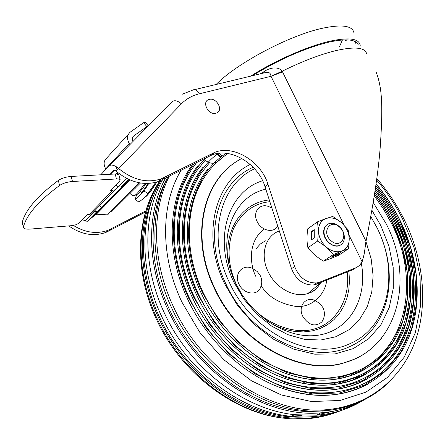 <?xml version="1.0" encoding="UTF-8"?>
<svg xmlns="http://www.w3.org/2000/svg" width="445" height="445" viewBox="0 0 445 445"><rect width="100%" height="100%" fill="white"/><g stroke="black" fill="none" stroke-linecap="round" stroke-linejoin="round"><path stroke-width="0.67" d="M358.214 44.723C355.772 39.299 346.021 38.431 328.972 42.125C304.758 48.143 279.215 59.352 252.337 75.745M250.652 76.151C275.411 60.387 307.807 46.152 329.979 41.179C348.546 37.213 358.598 38.465 360.133 44.934L360.25 46.074M353.858 32.468C352.195 25.743 342.044 24.269 323.415 28.046C290.463 34.76 236.957 63.04 216.114 84.472M346.344 40.756L344.714 39.855M355.427 41.708L355.321 43.26M376.325 72.624C381.849 87.259 382.889 104.208 380.714 139.674C379.34 165.162 374.44 199.021 366.024 241.251L364.205 254.028L362.135 261.86L349.03 235.166M365.517 243.771L366.024 241.251L282.197 71.211C280.038 67.696 272.14 65.727 263.151 72.19L263.379 73.086M366.658 53.867C365.2 47.47 355.032 46.369 336.147 50.552C320.172 54.435 302.183 61.321 282.197 71.211L271.005 76.29L199.188 93.834C197.146 90.101 194.971 88.867 192.668 90.118L182.272 94.207M282.564 71.862L271.005 76.29L344.107 225.148M194.743 89.617L264.213 72.885C268.418 71.573 270.655 72.641 270.927 76.095M362.135 261.86L359.532 265.465L356.451 267.551L319.76 282.141L316.684 282.942C306.616 283.192 299.268 277.73 294.635 266.566L267.979 184.313C261.143 161.346 233.547 144.503 214.618 152.418L161.246 178.862C146.978 183.435 132.755 179.975 118.576 168.471L116.851 167.103C113.347 164.817 110.683 164.466 108.847 166.046L100.798 174.746M114.276 170.324L110.499 174.195M116.851 167.103L115.594 170.835L113.597 170.563L110.165 174.212M111.322 212.009L140.481 183.001M135.586 187.868L134.802 188.808M131.064 192.529L130.635 192.796M120.784 188.658L120.033 190.076M82.564 219.541L85.062 221.009L87.465 221.248L95.208 214.874L109.286 214.034M99.941 205.979L101.577 207.765L96.915 211.592L94.613 211.419M101.577 207.765L125.679 183.173L120.912 187.078L118.398 186.783L126.597 178.362M115.772 185.198L118.398 186.783M115.984 173.912L117.463 172.354M116.829 173.956L117.97 172.76M128.449 134.134L106.939 157.786C103.652 160.617 103.251 164.311 105.726 168.872L105.932 169.2M148.302 125.885L145.064 121.986L143.602 122.692L146.85 126.614L133.661 135.981C132.048 137.349 131.815 139.185 132.972 141.488M133.661 135.981L132.738 136.988M146.85 126.614L148.313 125.879M129.934 144.581L129.222 143.451C126.636 138.707 127.02 134.896 130.374 132.02L143.602 122.692M120.161 179.774L118.854 174.813L116.484 173.928L71.211 176.437C65.999 176.876 61.705 178.211 58.328 180.436C37.514 195.922 25.504 209.851 22.294 222.216L22.35 223.001M95.358 210.085L94.857 211.002L91.631 213.906L87.32 214.624L78.965 223.229L75.489 224.897L71.606 225.665L30.204 229.092C25.944 229.364 23.668 228.769 23.368 227.306L23.418 226.95C26.656 214.701 38.709 200.873 59.574 185.476C62.956 183.262 67.256 181.933 72.474 181.477L118.159 178.879L120.133 179.719L119.716 181.115L110.649 190.493L115.088 189.809L118.415 186.794M145.849 210.886L108.157 230.254C96.882 234.304 85.284 232.696 73.364 225.426M68.747 225.904C81.24 234.571 93.639 236.74 105.932 232.412L145.515 212.037M108.964 165.929L171.942 101.822C174.423 99.891 177.572 100.57 181.393 103.852L116.045 171.153C130.168 182.589 144.341 186.021 158.576 181.443L211.826 155.016C230.716 147.1 258.217 163.849 265.014 186.733L291.514 268.685C296.12 279.81 303.445 285.239 313.486 284.984L316.551 284.183L352.601 269.842L356 267.745M115.594 170.835L116.045 171.153M367.681 233.408L365.979 241.468M142.561 188.458L143.234 187.567M148.775 183.451L143.996 190.972L147.807 193.441L147.607 194.009L148.602 192.707L147.807 193.441M148.602 192.707L155.7 182.367M147.768 193.709L155.744 182.355M144.681 197.463L146.55 196.067C149.72 192.841 153.119 188.174 156.74 182.066M155.756 182.35L147.718 193.825M147.607 194.009L143.963 198.181L138.912 202.03L135.147 199.605L136.532 194.927M143.996 190.972L135.147 199.605M148.235 183.479L142.467 191.684M140.169 191.411L141.694 192.401M149.325 192.969L156.868 182.027M216.704 112.991L218.095 112.034M216.76 112.941C223.696 110.232 216.481 97.233 209.272 99.419C201.146 101.06 208.16 115.628 215.936 113.225M217.065 162.108L227.573 153.481M204.116 158.754L206.436 161.157C210.574 163.777 214.206 163.916 217.338 161.568M217.16 153.547L220.909 156.857L220.609 157.43L216.381 153.697M220.909 156.857L221.999 155.967L218.968 153.291M269.854 201.707C254.012 203.215 241.858 212.287 233.397 228.919C226.728 247.498 227.818 266.188 236.684 284.995L241.145 293.199M203.404 293.077C219.552 325.935 242.775 350.193 273.074 365.851C304.53 380.57 333.149 382.049 358.931 370.29C408.043 347.773 419.88 278.297 391.183 222.823L383.423 208.961L374.323 195.9M198.859 294.968C215.363 328.621 239.093 353.608 270.043 369.928C303.173 385.732 333.299 387.406 360.422 374.946C411.291 351.394 423.356 279.41 393.669 222.061L385.036 206.769L374.84 192.44M194.298 296.865C211.136 331.28 235.338 356.973 266.905 373.956C315.494 399.076 367.003 388.746 392.69 354.376C418.495 319.905 418.589 266.505 396.139 221.298C390.404 209.79 383.468 199.032 375.335 189.025M189.72 298.773C206.869 333.906 231.517 360.289 263.663 377.927C314.164 404.611 367.998 394.148 394.81 358.531C421.749 322.814 421.877 267.389 398.598 220.542C392.362 208.043 384.764 196.412 375.814 185.643M192.624 164.528C167.949 196.89 164.778 251.186 187.862 299.574C206.747 340.291 242.764 374.123 280.695 387.756C313.414 398.948 342.455 397.741 367.82 384.135M198.309 165.251C173.283 196.423 169.651 249.99 192.44 297.672C210.891 337.393 246.18 370.307 283.22 383.279C314.626 393.769 342.483 392.423 366.786 379.251M202.92 167.398C178.462 197.508 174.868 249.517 197.007 295.769C215.002 334.473 249.528 366.452 285.646 378.778C315.761 388.585 342.444 387.122 365.695 374.39M207.498 169.59C183.624 198.637 180.075 249.072 201.557 293.878C219.079 331.531 252.81 362.558 287.971 374.251C314.42 382.75 338.272 382.055 359.532 372.154L364.577 369.539M253.199 167.287C217.01 182.589 202.481 236.156 225.965 284.016C249.701 336.542 311.5 365.812 350.048 346.427C386.705 330.379 398.976 280.967 381.304 237.608M370.885 216.676L376.737 227.223C399.649 271.65 389.375 326.569 350.499 343.395C312.813 362.252 252.515 333.583 229.309 282.297C206.652 236.139 220.047 184.358 254.585 168.777M238.704 160.261C202.514 180.509 189.62 237.597 214.429 288.527C238.776 342.133 298.979 375.78 342.305 363.448L355.282 358.881C363.587 354.999 370.846 349.776 377.049 343.195M228.024 153.547C219.596 158.993 212.354 165.979 206.285 174.512C200.589 182.595 196.262 191.778 193.302 202.052M209.528 162.753L201.396 172.81C195.655 181.143 191.289 190.571 188.307 201.095M205.267 160.15L196.456 171.191C190.671 179.769 186.283 189.448 183.284 200.228M196.729 162.464L191.472 169.656C185.665 178.462 181.26 188.363 178.25 199.36M167.988 176.91C149.704 211.942 150.21 262.455 171.598 307.745C200.589 371.914 268.919 416.075 324.433 410.774C343.329 409.283 359.983 403.593 374.39 393.697M167.932 176.938C148.046 211.748 147.696 263.44 169.539 309.67C196.395 368.877 257.433 411.586 310.354 411.553L328.855 410.368M365.2 399.276C352.04 407.041 337.232 411.569 320.784 412.849C265.298 418.2 197.079 374.195 168.193 310.176C146.583 264.391 146.45 213.25 165.462 178.178M361.307 401.451C348.079 409.305 333.199 413.889 316.662 415.196L294.812 414.718C244.216 409.734 189.453 368.11 164.339 312.924C142.472 266.561 142.784 214.696 162.648 179.591M161.207 180.314C139.986 215.285 138.935 268.19 161.196 315.394C186.082 370.134 240.428 411.386 290.713 416.286C313.436 418.617 333.85 415.118 351.951 405.784M154.104 194.587C138.49 228.53 139.847 275.26 159.516 317.135C185.871 375.441 246.074 417.36 298.5 417.176L306.399 417.026M338.156 411.619C322.547 417.577 305.548 419.585 287.159 417.649C237.141 412.81 183.168 371.881 158.476 317.53C135.836 269.52 137.611 215.625 160.122 180.815M359.432 375.408L357.502 377.527M356.89 371.219L355.132 373.205M348.808 379.435L346.789 381.159M353.174 373.95L354.915 372.053L353.18 373.95M346.816 380.013L344.825 381.66L346.811 380.013M355.216 377.204L353.252 379.162M336.114 410.64L317.58 414.668M302.072 415.48L293.911 415.063M245.924 300.169C263.195 324.027 295.797 335.914 315.778 328.466C335.764 322.892 350.666 298.84 347.195 271.995M280.528 370.107L282.725 370.168M286.83 371.72L284.572 371.725M270.938 370.379L268.252 369.834M317.663 378.039L315.677 378.851M305.988 381.882L303.729 382.389M362.948 354.543L362.77 354.854M346.933 374.812L345.103 376.448M337.933 381.971L335.847 383.351M352.935 372.827L351.144 374.668M344.48 380.62L342.439 382.205M341.048 377.371L342.911 375.864L341.037 377.377M277.574 226.138L277.574 226.138C273.925 233.558 261.232 230.799 257.143 221.56C252.204 212.104 259.925 202.62 268.964 206.708L271.878 207.954M323.743 318.13L321.863 321.891C315.166 327.264 308.808 325.428 302.795 316.373C297.277 305.86 306.599 295.269 315.972 301.043L320.005 303.718L322.892 307.551M261.354 285.212L260.041 288.627C255.958 296.209 243.092 293.55 238.971 284.127C233.375 273.375 243.571 262.839 253.355 268.925L257.321 271.622L260.18 275.438M331.091 240.784C321.118 232.64 329.995 218.234 339.413 226.978C349.253 234.954 340.675 249.5 331.091 240.784M329.228 242.837C321.913 236.946 322.425 224.586 329.929 223.457C333.066 222.912 336.142 223.891 339.151 226.399C346.483 232.323 345.915 244.839 338.161 245.796C335.118 246.235 332.142 245.251 329.228 242.837M317.474 221.855L326.018 218.517C321.118 220.492 318.592 224.58 318.453 230.783L317.702 241.001L326.458 247.181L333.427 254.523L341.932 251.036C336.865 252.721 331.703 251.436 326.458 247.181C321.407 242.581 318.737 237.113 318.453 230.783L317.474 221.855L307.762 228.808C306.711 235.839 306.766 242.158 307.918 247.765C311.995 252.966 317.179 257.41 323.476 261.093C327.414 259.891 332.437 257.966 338.55 255.313L348.585 248.738L349.247 238.648L348.14 229.809L341.332 222.528L332.749 216.442L326.018 218.517C331.108 216.971 336.214 218.306 341.332 222.528C346.266 227.05 348.902 232.423 349.247 238.648C349.208 244.794 346.772 248.922 341.932 251.036L348.585 248.738M338.339 254.295L338.222 253.661M314.237 230.093L311.572 231.984L311.65 239.727M311.055 231.851L311.133 240.089L314.32 237.864L314.231 229.598L311.055 231.851L311.572 231.984M317.702 241.001L307.918 247.765M333.427 254.523L323.476 261.093M334.367 255.102L331.113 257.249L337.655 254.746L340.92 252.599L334.367 255.102M333.433 255.719L338.328 253.589M337.388 254.206L337.655 254.746M340.842 244.772C334.863 249.523 323.398 241.129 323.649 232.112C323.665 228.791 324.817 226.327 327.097 224.708M339.379 46.948L342.433 39.967M263.151 72.19L260.319 73.826M181.393 103.852C186.271 98.901 192.207 95.558 199.188 93.834M94.846 215.096L129.523 179.752M129.979 179.947L95.803 214.74M107.74 214.368L139.385 182.812M85.062 221.009L92.293 213.589M128.677 179.374L121.457 186.744M97.444 211.269L87.993 220.92M133.022 195.639L134.334 195.856L136.37 194.187C138.757 191.801 141.588 188.229 144.859 183.462M138.228 193.503L140.086 191.506M147.534 126.158L147.762 126.436M129.222 143.451L105.726 168.872M22.294 222.216L23.418 226.95M58.328 180.436L59.574 185.476M71.211 176.437L72.474 181.477M116.434 178.851L115.155 173.928M89.284 214.468L112.674 190.36M110.933 228.997L108.691 231.155M164.177 177.583L161.496 180.169M209.456 156.067L212.243 153.469M267.979 184.313L265.014 186.733M291.514 268.685L294.635 266.566M319.76 282.141L316.551 284.183M355.872 267.795L352.601 269.842M262.617 180.753C228.113 191.139 212.727 239.327 233.998 282.375L243.988 299.29L256.771 314.131L271.661 326.118L287.854 334.651L304.486 339.346L320.7 340.03L335.702 336.782L348.802 329.862L359.432 319.694L367.181 306.844L371.781 291.953L373.105 275.711L371.169 258.84L366.113 242.052M361.318 263.312C367.692 296.965 350.944 328.727 320.762 334.74C290.724 341.048 252.198 318.359 235.65 283.17M269.286 199.95C241.374 202.564 222.205 231.817 229.258 265.448M264.38 229.075C247.214 241.368 250.179 265.454 255.78 276.334M279.332 231.011C265.365 235.527 259.747 254.935 268.146 271.723C275.689 288.104 294.484 298.222 307.918 293.494C313.43 291.653 317.619 288.154 320.489 282.998M241.83 158.476C203.749 177.477 189.292 235.95 214.818 288.265C239.16 341.86 299.34 375.502 342.656 363.181C358.92 358.909 372.042 350.349 382.021 337.51M371.987 210.379L380.831 225.632L388.936 246.219L393.185 267.339L393.324 288.076L389.247 307.489L381.009 324.633L368.872 338.606L353.302 348.602L334.968 353.947L314.76 354.192L293.733 349.158L273.052 338.979L253.923 324.138L237.48 305.431L224.714 283.943C201.057 235.633 214.601 181.499 250.224 164.444M202.725 293.244L218.334 319.582L238.509 342.455L261.999 360.506L287.353 372.749L313.052 378.617L337.649 377.994L359.838 371.163L378.578 358.737L393.08 341.582L402.831 320.717L407.576 297.243L407.27 272.284L402.074 246.947L391.244 220.18L384.168 207.809L374.579 194.204L384.168 207.809L391.244 220.18L402.08 246.947L407.27 272.284L407.576 297.243L402.831 320.717L393.085 341.588L378.584 358.737L359.844 371.163L337.649 377.994L313.052 378.617L287.353 372.749L261.999 360.511L238.509 342.455L218.334 319.582L202.725 293.249C176.187 238.476 188.736 177.171 226.166 153.303C188.736 177.171 176.187 238.476 202.725 293.249M198.175 295.141L214.39 322.508L235.361 346.26L259.774 364.989L286.124 377.66L312.813 383.696L338.328 382.978L361.329 375.819L380.725 362.875L395.716 345.042L405.773 323.393L410.64 299.068L410.296 273.23L404.906 247.019L394.798 221.532C389.342 210.585 382.772 200.328 375.085 190.76C382.772 200.328 389.342 210.585 394.798 221.532L404.906 247.019L410.296 273.23L410.64 299.068L405.773 323.398L395.716 345.047L380.731 362.875L361.329 375.819L338.328 382.978L312.813 383.696L286.124 377.66L259.774 364.995L235.355 346.266L214.39 322.508L198.175 295.141C172.215 241.329 182.305 180.965 216.988 154.231C182.305 180.965 172.215 241.329 198.175 295.141M193.608 297.038L210.429 325.44L232.195 350.082L257.544 369.489L284.889 382.583L312.574 388.78L339.012 387.962L362.82 380.475L382.872 367.003L398.342 348.496L408.699 326.063L413.694 300.887L413.305 274.176L407.715 247.097L397.263 220.776C391.305 208.833 384.08 197.691 375.574 187.356C384.08 197.691 391.311 208.827 397.268 220.776L407.715 247.097L413.305 274.176L413.694 300.887L408.699 326.063L398.342 348.496L382.872 367.003L362.82 380.475L339.012 387.962L312.574 388.78L284.889 382.583L257.544 369.489L232.195 350.082L210.429 325.44L193.608 297.038C168.894 245.529 175.625 187.668 205.818 157.892C175.625 187.673 168.889 245.529 193.608 297.038M189.03 298.945L206.452 328.382L229.025 353.914L255.308 374L283.654 387.523L312.334 393.87L339.696 392.952L364.31 385.125L385.014 371.124L400.962 351.934L411.619 328.716L416.737 302.7L416.303 275.116L410.507 247.17L399.716 220.019C393.263 207.086 385.37 195.077 376.042 183.991C385.37 195.077 393.263 207.086 399.721 220.019L410.512 247.17L416.303 275.116L416.737 302.7L411.619 328.722L400.962 351.939L385.014 371.124L364.31 385.125L339.696 392.952L312.334 393.87L283.654 387.523L255.308 374L229.025 353.92L206.452 328.382L189.025 298.945C165.824 250.335 169.267 195.783 194.376 163.643C169.267 195.783 165.824 250.335 189.03 298.945M169.289 176.253C151.367 211.258 152.056 261.465 173.333 306.505C202.375 370.752 270.76 414.99 326.291 409.717C352.457 407.459 373.967 397.663 390.81 380.341M180.998 170.368C160.651 204.377 160 255.936 181.888 302.06L200.189 332.993L223.913 359.805L251.553 380.859L281.346 394.976L311.455 401.54L340.152 400.461L365.924 392.134L387.562 377.36L404.199 357.19L415.291 332.843L420.581 305.609L420.086 276.779L414.011 247.604L402.736 219.268C395.649 205.101 386.933 192.001 376.576 179.98M335.313 412.654C319.983 418.328 303.334 420.225 285.378 418.333C235.494 413.527 181.699 372.76 157.113 318.603C134.262 270.154 136.437 215.725 159.649 181.02M267.484 321.279L276.351 326.09L285.468 329.506L294.618 331.464L303.601 331.931L312.201 330.919L320.244 328.477L327.553 324.678L333.978 319.621L339.401 313.447L343.729 306.288L346.878 298.322L348.802 289.712L349.481 280.645L348.913 271.311M323.226 410.852L322.152 411.158M296.42 414.89L294.312 414.907M355.433 378.356L357.341 376.337L355.427 378.356M261.204 285.796C268.402 297.232 280.428 304.174 297.277 306.627C313.447 306.989 325.356 293.6 326.747 280.127M235.455 282.764C215.419 241.902 231.901 196.501 265.81 189.197M280.973 375.725L283.304 375.786M294.629 375.063L296.648 374.746M256.253 248.521L260.319 244.005L265.398 240.823M361.151 355.616L360.962 355.933L361.151 355.616M345.053 375.33L343.245 376.898L345.053 375.335M336.064 382.266L334.011 383.579L336.064 382.266M317.558 378.033L315.594 378.845M95.208 214.874L129.629 179.797M128.522 179.302L120.912 187.078M87.465 221.248L96.915 211.592M130.068 193.519L131.831 195.138L133.956 195.828L137.516 194.148C139.597 192.357 142.467 188.808 146.121 183.501M22.25 222.578L23.368 227.306M91.631 213.906L115.088 189.809M105.932 232.412L108.157 230.254M158.576 181.443L161.246 178.862M211.826 155.016L214.618 152.418M313.486 284.984L316.684 282.942M342.305 363.448L342.656 363.181C397.735 349.486 415.196 279.171 386.143 223.752L373.277 202.575M287.971 374.251C300.269 378.372 312.312 380.336 324.11 380.152C359.788 379.39 388.441 358.219 400.85 327.22C412.676 293.834 409.889 258.857 392.484 222.283M285.646 378.778C298.473 383.19 311.044 385.337 323.37 385.225C360.639 384.686 390.593 362.725 403.565 330.518C415.919 295.819 413.055 259.485 394.965 221.521M283.22 383.279C296.581 387.995 309.698 390.337 322.558 390.304C361.435 389.998 392.707 367.253 406.252 333.839C419.635 300.219 415.719 257.761 397.43 220.764M280.695 387.756C294.607 392.785 308.268 395.327 321.679 395.382C362.185 395.344 394.798 371.803 408.922 337.171C422.878 302.322 418.828 258.317 399.883 220.008C393.386 206.997 385.448 194.932 376.064 183.802M324.433 410.774L326.291 409.717C368.532 406.09 401.279 378.962 414.968 341.882C428.479 304.552 423.685 258.94 404.01 219.185M156.896 185.476C135.669 220.637 134.596 272.885 156.462 319.31C180.909 373.144 234.704 413.828 285.378 418.333L287.159 417.649M353.274 379.151L355.243 377.199M290.713 416.286L294.812 414.718M320.784 412.849L316.662 415.196M311.611 410.957L310.354 411.553M403.96 219.079C396.612 204.416 387.551 190.877 376.776 178.473M189.709 298.745C167.932 253.021 169.706 201.774 191.472 169.656M397.424 220.748C391.433 208.744 384.157 197.547 375.602 187.161M194.287 296.843C173.022 252.259 174.924 202.241 196.456 171.191M394.954 221.51C389.47 210.496 382.85 200.178 375.113 190.56M198.848 294.946C178.106 251.536 180.125 202.787 201.396 172.81M392.473 222.272L384.274 207.693L374.607 193.998M203.393 293.055C183.195 250.858 185.32 203.415 206.285 174.512M321.357 282.269L307.918 293.494C313.258 292.115 317.313 288.727 320.083 283.332M342.45 382.199L344.502 380.614M351.172 374.657L352.957 372.815M322.97 307.712C325.2 312.618 324.828 317.341 321.863 321.891M260.325 275.728C262.3 280.061 262.211 284.361 260.041 288.627"/></g></svg>
